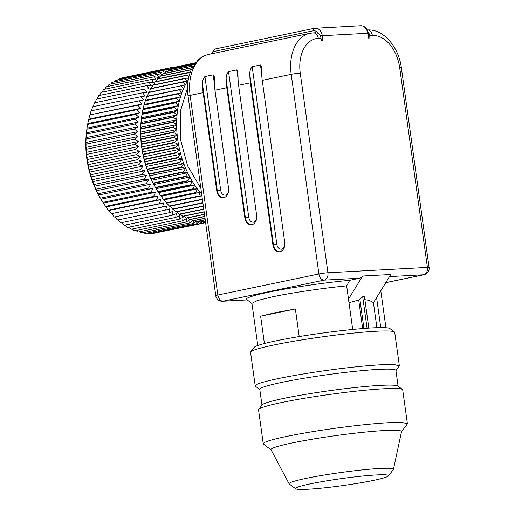 <?xml version="1.0" encoding="UTF-8"?>
<svg xmlns="http://www.w3.org/2000/svg" width="515" height="515" viewBox="0 0 515 515"><rect width="100%" height="100%" fill="white"/><g stroke="black" fill="none" stroke-linecap="round" stroke-linejoin="round"><path stroke-width="0.77" d="M155.858 188.194L155.536 187.647A76.812 51.094 -101.8 0 1 153.785 184.544A76.812 51.094 -101.8 0 1 151.597 180.25A76.812 51.094 -101.8 0 1 149.582 175.808A76.812 51.094 -101.8 0 1 147.754 171.225A76.812 51.094 -101.8 0 1 146.118 166.525A76.812 51.094 -101.8 0 1 144.683 161.729A76.812 51.094 -101.8 0 1 143.46 156.863A76.812 51.094 -101.8 0 1 142.443 151.938A76.812 51.094 -101.8 0 1 141.644 146.981A76.812 51.094 -101.8 0 1 141.065 142.018A76.812 51.094 -101.8 0 1 140.711 137.054A76.812 51.094 -101.8 0 1 140.576 132.13A76.812 51.094 -101.8 0 1 140.672 127.257A76.812 51.094 -101.8 0 1 140.988 122.448A76.812 51.094 -101.8 0 1 141.316 119.358L141.419 118.489M141.419 118.502L141.387 118.759A79.239 52.71 78.2 0 0 141.342 119.139L140.936 123.664A79.239 52.71 78.2 0 0 140.91 124.057L140.717 128.66A79.239 52.71 78.2 0 0 140.711 129.053L140.73 133.713A79.239 52.71 78.2 0 0 140.743 134.112L140.975 138.818A79.239 52.71 78.2 0 0 141.001 139.217L141.445 143.936A79.239 52.71 78.2 0 0 141.49 144.342L142.146 149.06A79.239 52.71 78.2 0 0 142.211 149.459L143.073 154.159A79.239 52.71 78.2 0 0 143.157 154.558L144.226 159.212A79.239 52.71 78.2 0 0 144.322 159.611L145.591 164.201A79.239 52.71 78.2 0 0 145.706 164.594L147.161 169.107A79.239 52.71 78.2 0 0 147.296 169.487L148.944 173.903A79.239 52.71 78.2 0 0 149.093 174.27L150.921 178.563A79.239 52.71 78.2 0 0 151.082 178.924L153.084 183.083A79.239 52.71 78.2 0 0 153.258 183.43L155.421 187.434A79.239 52.71 78.2 0 0 155.614 187.763L188.117 180.997L192.198 181.158L156.148 188.664L155.614 187.763L157.931 191.593A79.239 52.71 78.2 0 0 158.137 191.908L160.603 195.552A79.239 52.71 78.2 0 0 160.815 195.855L163.416 199.286A79.239 52.71 78.2 0 0 163.641 199.569L200.18 192.307L198.867 196.015A79.239 52.71 78.2 0 0 199.105 196.279L201.893 195.784M169.435 206.032L201.938 199.26A79.239 52.71 78.2 0 0 202.183 199.505L169.68 206.277A79.239 52.71 78.2 0 1 169.435 206.032L166.603 203.052A79.239 52.71 78.2 0 1 166.364 202.788L163.641 199.569M173.89 111.993L141.387 118.759L142.005 114.336L174.508 107.564L177.578 110.229L173.89 111.993A79.239 52.71 78.2 0 0 173.851 112.373L177.038 114.942L173.446 116.899A79.239 52.71 78.2 0 0 173.42 117.285L176.722 119.744L173.22 121.888A79.239 52.71 78.2 0 0 173.214 122.28L176.626 124.624L173.233 126.948A79.239 52.71 78.2 0 0 173.246 127.347L176.761 129.548L173.478 132.046A79.239 52.71 78.2 0 0 173.504 132.445L177.115 134.505L173.948 137.17A79.239 52.71 78.2 0 0 173.999 137.569L177.694 139.475L174.649 142.288A79.239 52.71 78.2 0 0 174.72 142.694L178.493 144.432L175.576 147.387A79.239 52.71 78.2 0 0 175.66 147.786L179.51 149.35L176.729 152.446A79.239 52.71 78.2 0 0 176.825 152.839L180.733 154.223L178.093 157.436A79.239 52.71 78.2 0 0 178.209 157.822L182.168 159.013L179.671 162.334A79.239 52.71 78.2 0 0 179.799 162.714L183.804 163.712L181.447 167.13A79.239 52.71 78.2 0 0 181.595 167.504L185.632 168.296L183.424 171.798A79.239 52.71 78.2 0 0 183.585 172.158L187.647 172.744L185.587 176.31A79.239 52.71 78.2 0 0 185.761 176.658L189.842 177.038L187.93 180.662A79.239 52.71 78.2 0 0 188.117 180.997M147.445 96.273L148.61 92.584L181.113 85.812L183.495 88.767L146.994 96.247A79.239 52.71 78.2 0 0 146.865 96.562L145.442 100.412A79.239 52.71 78.2 0 0 145.327 100.747L144.097 104.77A79.239 52.71 78.2 0 0 144 105.118L142.97 109.289A79.239 52.71 78.2 0 0 142.893 109.65L142.069 113.963A79.239 52.71 78.2 0 0 142.005 114.336M149.241 92.526L150.554 88.825L183.057 82.052L185.291 85.02L148.758 92.282A79.239 52.71 78.2 0 0 148.61 92.584M151.462 88.38L152.678 85.297L185.188 78.525L187.273 81.492L183.218 81.769L150.708 88.535A79.239 52.71 78.2 0 0 150.554 88.825M188.542 78.216L185.361 78.261L152.858 85.027A79.239 52.71 78.2 0 0 152.678 85.297M153.76 84.84L154.989 82.02L187.499 75.248L188.773 77.186M189.32 75.068L187.685 75.003L155.182 81.776A79.239 52.71 78.2 0 0 154.989 82.02M156.245 81.55L157.474 79.007L190.151 72.518M190.331 72.029L157.674 78.782A79.239 52.71 78.2 0 0 157.474 79.007M158.923 78.525L160.114 76.272L191.258 69.789M191.335 69.615L160.326 76.072A79.239 52.71 78.2 0 0 160.114 76.272M161.774 75.769L162.901 73.832L192.282 67.71M192.359 67.562L163.126 73.651A79.239 52.71 78.2 0 0 162.901 73.832M164.8 73.304L165.83 71.688L193.286 65.965M193.363 65.843L166.062 71.534A79.239 52.71 78.2 0 0 165.83 71.688M167.987 71.128L168.875 69.853L194.194 64.575M194.258 64.484L169.12 69.718A79.239 52.71 78.2 0 0 168.875 69.853M171.334 69.261L172.036 68.334L194.928 63.564M194.979 63.5L172.287 68.225A79.239 52.71 78.2 0 0 172.036 68.334M174.83 67.697L175.293 67.137L195.41 62.946M195.436 62.914L175.551 67.059A79.239 52.71 78.2 0 0 175.293 67.137M178.473 66.448L195.578 62.74M202.704 221.566L203.753 222.158A79.239 52.71 78.2 0 0 204.024 222.158L205.511 221.849M198.893 221.154L200.245 221.997A79.239 52.71 78.2 0 0 200.522 222.023L205.395 221.006M195.108 220.407L196.717 221.501A79.239 52.71 78.2 0 0 196.994 221.553L205.234 219.834M191.348 219.319L193.177 220.671A79.239 52.71 78.2 0 0 193.453 220.748L205.028 218.341M187.64 217.903L189.642 219.512A79.239 52.71 78.2 0 0 189.919 219.615L204.77 216.525M183.984 216.165L186.134 218.032A79.239 52.71 78.2 0 0 186.411 218.16L204.481 214.395M180.398 214.118L182.664 216.236A79.239 52.71 78.2 0 0 182.934 216.384L204.14 211.968M176.439 211.298L179.239 214.124A79.239 52.71 78.2 0 0 179.51 214.298L203.766 209.251M173.22 208.833L175.885 211.717A79.239 52.71 78.2 0 0 176.149 211.916L203.348 206.245M170.085 206.09L172.615 209.013A79.239 52.71 78.2 0 0 172.866 209.232L202.897 202.981M163.416 199.286L195.919 192.52A79.239 52.71 78.2 0 0 196.144 192.797M161.33 196.318L197.38 188.812L195.919 192.52M164.131 199.82L200.18 192.307A76.812 51.094 -101.8 0 1 197.38 188.812A76.812 51.094 -101.8 0 1 194.715 185.085L193.106 188.78A79.239 52.71 78.2 0 0 193.325 189.082L197.38 188.812M160.815 195.855L193.325 189.082M160.603 195.552L193.106 188.78M158.665 192.597L194.715 185.085A76.812 51.094 -101.8 0 1 192.198 181.158L190.441 184.821A79.239 52.71 78.2 0 0 190.64 185.143L194.715 185.085M158.137 191.908L190.64 185.143M157.931 191.593L190.441 184.821M155.421 187.434L187.93 180.662M153.785 184.544L189.842 177.038A76.812 51.094 -101.8 0 1 187.647 172.744A76.812 51.094 -101.8 0 1 185.632 168.296A76.812 51.094 -101.8 0 1 183.804 163.712A76.812 51.094 -101.8 0 1 182.168 159.013A76.812 51.094 -101.8 0 1 180.733 154.223A76.812 51.094 -101.8 0 1 179.51 149.35A76.812 51.094 -101.8 0 1 178.493 144.432A76.812 51.094 -101.8 0 1 177.694 139.475A76.812 51.094 -101.8 0 1 177.115 134.505A76.812 51.094 -101.8 0 1 176.761 129.548A76.812 51.094 -101.8 0 1 176.626 124.624A76.812 51.094 -101.8 0 1 176.722 119.744A76.812 51.094 -101.8 0 1 177.038 114.942A76.812 51.094 -101.8 0 1 177.578 110.229A76.812 51.094 -101.8 0 1 178.338 105.633L174.572 107.191A79.239 52.71 78.2 0 0 174.508 107.564M153.258 183.43L185.761 176.658M153.084 183.083L185.587 176.31M151.597 180.25L187.647 172.744M151.082 178.924L183.585 172.158M150.921 178.563L183.424 171.798M149.582 175.808L185.632 168.296M149.093 174.27L181.595 167.504M148.944 173.903L181.447 167.13M147.754 171.225L183.804 163.712M147.296 169.487L179.799 162.714M147.161 169.107L179.671 162.334M146.118 166.525L182.168 159.013M145.706 164.594L178.209 157.822M145.591 164.201L178.093 157.436M144.683 161.729L180.733 154.223M144.322 159.611L176.825 152.839M144.226 159.212L176.729 152.446M143.46 156.863L179.51 149.35M143.157 154.558L175.66 147.786M143.073 154.159L175.576 147.387M142.443 151.938L178.493 144.432M142.211 149.459L174.72 142.694M142.146 149.06L174.649 142.288M141.644 146.981L177.694 139.475M141.49 144.342L173.999 137.569M141.445 143.936L173.948 137.17M141.065 142.018L177.115 134.505M141.001 139.217L173.504 132.445M140.975 138.818L173.478 132.046M140.711 137.054L176.761 129.548M140.743 134.112L173.246 127.347M140.73 133.713L173.233 126.948M140.576 132.13L176.626 124.624M140.711 129.053L173.214 122.28M140.717 128.66L173.22 121.888M140.672 127.257L176.722 119.744M140.91 124.057L173.42 117.285M140.936 123.664L173.446 116.899M140.988 122.448L177.038 114.942M141.342 119.139L173.851 112.373M141.522 117.742L177.578 110.229M142.069 113.963L174.572 107.191M142.282 113.145L178.338 105.633A76.812 51.094 -101.8 0 1 179.31 101.172L175.473 102.524A79.239 52.71 78.2 0 0 175.396 102.884L178.338 105.633M142.893 109.65L175.396 102.884M142.97 109.289L175.473 102.524M143.26 108.678L179.31 101.172A76.812 51.094 -101.8 0 1 180.501 96.859L176.6 97.998A79.239 52.71 78.2 0 0 176.503 98.346L179.31 101.172M144 105.118L176.503 98.346M144.097 104.77L176.6 97.998M144.451 104.371L180.501 96.859A76.812 51.094 -101.8 0 1 181.898 92.719L177.945 93.646A79.239 52.71 78.2 0 0 177.836 93.981L180.501 96.859M145.327 100.747L177.836 93.981M145.442 100.412L177.945 93.646M145.848 100.225L181.898 92.719A76.812 51.094 -101.8 0 1 183.495 88.767A76.812 51.094 -101.8 0 1 185.291 85.02A76.812 51.094 -101.8 0 1 187.273 81.492A76.812 51.094 -101.8 0 1 188.207 80.012M146.865 96.562L179.368 89.797L181.898 92.719M179.503 89.475A79.239 52.71 78.2 0 0 179.368 89.797M203.753 222.158L205.504 221.798M200.245 221.997L205.382 220.929M196.717 221.501L205.221 219.731M193.177 220.671L205.009 218.212M189.642 219.512L204.751 216.371M186.134 218.032L204.455 214.221M182.664 216.236L204.114 211.768M179.239 214.124L203.734 209.026M175.885 211.717L203.316 206M172.615 209.013L202.859 202.71M167.053 203.077L201.899 195.822M202.247 198.307L201.938 199.26M166.603 203.052L199.105 196.279M166.364 202.788L198.867 196.015M192.198 181.158A76.812 51.094 -101.8 0 1 189.842 177.038M201.648 193.994A76.812 51.094 -101.8 0 1 200.18 192.307M176.645 66.828L173.478 67.401M174.334 67.8L173.085 67.22L124.842 77.347M173.343 68.006L173.085 67.22M171.669 68.817L169.718 67.999L170.253 69.486M168.791 69.976L166.429 69.119L118.283 79.149L117.568 80.07M167.291 71.276L166.429 69.119M166.236 71.495L163.229 70.561L115.09 80.585L114.156 81.898M196.151 221.115L193.28 223.478L193.337 220.24L189.739 222.918L189.913 219.545L186.192 222.029L186.482 218.521L182.651 220.813L183.07 217.188L179.136 219.268L179.69 215.54L175.667 217.414L176.362 213.596L172.242 215.244L173.085 211.35L168.894 212.772L169.886 208.826L165.624 210.017L166.77 206.026L162.457 206.978L163.757 202.962L159.399 203.683L160.86 199.646L156.463 200.129L158.092 196.099L153.67 196.344L155.453 192.327L151.017 192.34L152.968 188.355L148.532 188.13L150.644 184.196L146.215 183.739L148.494 179.87L144.078 179.181L146.518 175.39L142.127 174.482L144.728 170.787L140.383 169.654L143.138 166.062L138.838 164.723L141.747 161.253L137.505 159.702L140.563 156.373L136.391 154.629L139.597 151.436L135.503 149.505L138.844 146.479L134.84 144.367L138.31 141.509L134.402 139.237L138.001 136.559L134.196 134.125L137.917 131.64L134.228 129.065L138.059 126.774L134.486 124.076L138.426 121.991L134.982 119.171L139.011 117.304L135.703 114.382L139.816 112.734L136.649 109.721L140.84 108.305L137.814 105.215L142.069 104.024L139.198 100.882L143.511 99.923L140.795 96.736L145.153 96.015L142.591 92.797L146.987 92.314L144.586 89.082L149.009 88.838L146.769 85.606L151.204 85.599L149.131 82.387L153.573 82.612L151.661 79.439L156.096 79.896L154.346 76.767L158.762 77.456L157.178 74.392L161.568 75.306L160.146 72.319L164.497 73.452L163.229 70.561M196.775 221.514L196.801 223.697L148.655 233.726L147.445 233.025M199.318 221.418L196.801 223.697M200.219 221.978L200.29 223.581L152.144 233.61L151.307 233.173M202.215 221.669L200.29 223.581M203.644 222.1L203.721 223.13L155.189 232.973M204.758 222.004L203.721 223.13M200.869 188.387L187.518 165.682L180.314 138.696L180.314 111.42L187.524 87.878M121.128 78.55L121.572 78.029L169.718 67.999M160.146 72.319L112 82.349L110.912 84.029M157.178 74.392L109.032 84.421L107.828 86.456M154.346 76.767L106.199 86.797L104.918 89.172M151.661 79.439L103.515 89.468L102.182 92.166M149.131 82.387L100.985 92.417L99.64 95.423M146.769 85.606L98.623 95.636L97.29 98.932M144.586 89.082L96.44 99.112L94.979 103.142M142.591 92.797L94.445 102.826L93.144 106.843M140.795 96.736L92.648 106.76L91.503 110.757L143.511 99.923M139.198 100.882L91.503 110.757M91.052 110.905L90.061 114.858L142.069 104.024M137.814 105.215L90.061 114.858M89.668 115.244L88.831 119.132L140.84 108.305M136.649 109.721L88.503 119.75L88.831 119.132M88.503 119.75L87.808 123.568L139.816 112.734M135.703 114.382L87.556 124.411L87.808 123.568M87.556 124.411L87.003 128.138L139.011 117.304M134.982 119.171L86.835 129.201L87.003 128.138M138.426 121.991L86.417 132.825L86.784 129.626M134.486 124.076L86.346 134.1L86.417 132.825M86.346 134.1L86.05 137.608L138.059 126.774M134.228 129.065L86.082 139.095L86.05 137.608M86.082 139.095L85.908 142.468L137.917 131.64M134.196 134.125L86.057 144.155L85.908 142.468M86.057 144.155L85.992 147.393L138.001 136.559M134.402 139.237L86.256 149.266L85.992 147.393M86.256 149.266L86.301 152.343L138.31 141.509M134.84 144.367L86.694 154.397L86.301 152.343M86.694 154.397L86.835 157.313L138.844 146.479M135.503 149.505L87.357 159.534L86.835 157.313M87.357 159.534L87.589 162.27L139.597 151.436M136.391 154.629L88.245 164.652L87.589 162.27M88.245 164.652L88.554 167.201L140.563 156.373M137.505 159.702L89.359 169.731L88.554 167.201M89.359 169.731L89.739 172.087L141.747 161.253M138.838 164.723L90.692 174.746L89.739 172.087M90.692 174.746L91.129 176.896L143.138 166.062M140.383 169.654L92.237 179.684L91.129 176.896M92.237 179.684L92.719 181.615L144.728 170.787M142.127 174.482L93.981 184.505L92.719 181.615M93.981 184.505L94.509 186.224L146.518 175.39M144.078 179.181L95.932 189.211L94.509 186.224M95.932 189.211L96.485 190.705L148.494 179.87M146.215 183.739L98.069 193.769L96.485 190.705M98.069 193.769L98.635 195.03L150.644 184.196M148.532 188.13L100.386 198.159L98.635 195.03M100.386 198.159L100.277 198.03A74.385 49.485 78.2 0 1 89.501 171.933A74.385 49.485 78.2 0 1 86.507 131.898L86.778 129.658M152.968 188.355L100.966 199.189L102.871 202.363L103.451 203.161L155.453 192.327M151.017 192.34L102.871 202.363M153.67 196.344L105.523 206.373L103.451 203.161M105.523 206.373L106.084 206.927L158.092 196.099M156.463 200.129L108.317 210.159L106.084 206.927M108.317 210.159L108.852 210.481L160.86 199.646M159.399 203.683L111.253 213.706L108.852 210.481M111.253 213.706L163.757 202.962M162.457 206.978L114.311 217.008L111.749 213.789M165.624 210.017L117.484 220.047L114.761 216.854M168.894 212.772L120.748 222.802L117.877 219.66M172.242 215.244L124.102 225.267L121.077 222.184M175.667 217.414L127.52 227.437L125.029 225.074M179.136 219.268L130.99 229.297L128.621 227.212M182.651 220.813L134.505 230.842L132.284 229.027M186.192 222.029L138.046 232.059L136.012 230.527M189.739 222.918L141.593 232.947L139.79 231.692M193.28 223.478L145.133 233.501L143.601 232.529M205.62 222.647L203.818 223.027M262.238 80.366L284.737 242.475A8.086 6.006 -93.1 0 1 279.935 251.693A8.086 6.006 -93.1 0 1 279.259 251.784A8.086 6.006 -93.1 0 1 272.911 244.94L250.419 82.825A40.428 26.896 -101.8 0 1 249.859 74.855C249.556 71.63 250.335 68.913 252.183 66.692L260.455 64.967L261.517 66.744L261.678 72.39A40.428 26.896 -101.8 0 0 262.238 80.366L291.2 74.334A40.428 26.896 -101.8 0 1 309.978 33.301L208.923 54.352A40.428 26.896 -101.8 0 0 190.138 95.384L217.839 295.031A6.47 4.3 78.2 0 0 223.053 301.185L247.136 299.885M238.6 85.29L256.663 215.457A8.086 6.006 -93.1 0 1 251.861 224.675A8.086 6.006 -93.1 0 1 251.185 224.759A8.086 6.006 -93.1 0 1 244.844 217.922L226.78 87.75A40.428 26.896 -101.8 0 1 226.22 79.774C225.918 76.555 226.697 73.838 228.544 71.617L236.816 69.892L237.879 71.669L238.039 77.314A40.428 26.896 -101.8 0 0 238.6 85.29L250.419 82.825M214.961 90.215L228.589 188.439A8.086 6.006 -93.1 0 1 223.787 197.657A8.086 6.006 -93.1 0 1 223.117 197.741A8.086 6.006 -93.1 0 1 216.77 190.898L203.142 92.674A40.428 26.896 -101.8 0 1 202.575 84.698C202.279 81.479 203.052 78.763 204.906 76.542L213.178 74.817L214.24 76.593L214.395 82.239A40.428 26.896 -101.8 0 0 214.961 90.215L226.78 87.75M315.386 32.806L317.839 33.153A6.47 4.802 86.9 0 1 321 38.207L321.334 40.601L322.957 40.518L322.287 35.722L320.349 35.934M251.951 303.509L246.711 299.563A69.531 5.247 -7.9 0 1 268.843 292.147C290.151 287.66 324.585 282.619 349.724 280.308L346.653 285.877C323.394 288.078 292.198 292.675 272.757 296.762L257.23 300.58L251.925 303.322L257.783 345.507M299.209 336.578L295.378 308.949L274.971 312.734L260.622 316.191L264.414 343.531M349.724 280.308L359.785 278.209A6.47 4.802 -93.1 0 0 362.65 276.027L348.494 299.112L352.704 329.458M367.98 31.718A6.47 4.802 86.9 0 1 369.648 35.587L369.982 37.981L368.36 38.071L367.697 33.275L368.322 33.314C367.285 28.402 364.749 25.885 360.712 25.75A8.897 6.605 86.9 0 1 367.697 33.275L322.287 35.722A8.897 6.605 -93.1 0 0 315.309 28.196A8.897 6.605 -93.1 0 0 314.568 28.293A2.427 1.616 78.2 0 0 314.408 28.312A2.427 1.616 78.2 0 0 313.281 30.778L213.995 51.455A4.043 3 -93.1 0 0 211.781 53.753M364.543 299.698C368.128 299.923 371.096 300.94 373.439 302.756L390.763 274.514L362.65 276.027M346.653 285.877L348.494 299.112M376.6 297.599L380.765 327.604M250.715 351.906L254.159 347.387A68.727 5.189 -7.9 0 1 299.53 336.527A68.727 5.189 -7.9 0 1 372.326 327.894A68.727 5.189 -7.9 0 1 389.913 328.544L394.458 331.963A72.77 5.491 172.1 0 0 375.834 331.267A72.77 5.491 172.1 0 0 298.758 340.415A72.77 5.491 172.1 0 0 250.715 351.906A72.77 5.491 172.1 0 0 250.567 352.35L255.221 385.89A72.77 5.491 172.1 0 0 255.485 386.269L259.805 389.52M295.378 308.949L260.622 316.191M348.996 302.717L358.71 300.013L362.695 296.749L363.957 296.061L364.427 296.659L363.957 296.061M373.439 302.756L376.896 327.688M255.221 385.89A72.77 5.491 172.1 0 1 300.857 374.379A72.77 5.491 172.1 0 1 380.488 364.807L394.355 364.601L399.376 365.888L394.722 332.342A72.77 5.491 172.1 0 0 394.458 331.963M399.376 365.888L395.951 370.626M261.968 405.105L259.779 389.327A68.727 5.189 -7.9 0 1 302.878 378.454A68.727 5.189 -7.9 0 1 378.087 369.416A68.727 5.189 -7.9 0 1 395.926 370.433L398.114 386.211M263.255 443.788A72.77 5.491 172.1 0 1 308.891 432.278A72.77 5.491 172.1 0 1 388.522 422.706L402.389 422.5L407.41 423.781L402.698 389.842A72.77 5.491 172.1 0 0 402.44 389.462L397.895 386.044A68.727 5.189 172.1 0 0 380.302 385.387A68.727 5.189 172.1 0 0 307.507 394.027A68.727 5.189 172.1 0 0 262.135 404.88L258.697 409.406A72.77 5.491 172.1 0 0 258.543 409.843L263.255 443.788A72.77 5.491 172.1 0 0 263.519 444.168L271.109 449.872M402.44 389.462A72.77 5.491 172.1 0 0 383.81 388.767A72.77 5.491 172.1 0 0 306.734 397.908A72.77 5.491 172.1 0 0 258.697 409.406M407.41 423.781L401.513 431.776M295.681 488.799L289.282 483.997A52.665 3.972 -7.9 0 1 289.127 483.823L271.051 449.762A65.894 4.97 -7.9 0 1 311.491 439.347A65.894 4.97 -7.9 0 1 384.441 430.54A65.894 4.97 -7.9 0 1 401.539 431.654L393.415 469.352A52.665 3.972 -7.9 0 1 393.312 469.558L388.471 475.924A46.974 3.547 -7.9 0 1 357.455 483.347A46.974 3.547 -7.9 0 1 307.7 489.25A46.974 3.547 -7.9 0 1 295.681 488.799A46.974 3.547 -7.9 0 1 323.336 481.403A46.974 3.547 -7.9 0 1 376.375 474.946A46.974 3.547 -7.9 0 1 388.471 475.924M289.127 483.823A52.665 3.972 -7.9 0 1 321.45 475.5A52.665 3.972 -7.9 0 1 379.755 468.463A52.665 3.972 -7.9 0 1 393.415 469.352M203.142 92.674L190.138 95.384A6.47 0.489 -7.9 0 0 188.052 96.041L215.759 295.681A6.47 0.489 -7.9 0 1 217.839 295.031L318.901 273.98L291.2 74.334A6.47 0.489 -7.9 0 1 300.251 73.117L327.952 272.763A6.47 0.489 -7.9 0 0 318.901 273.98C319.693 277.843 321.431 279.896 324.109 280.134L223.053 301.185A6.47 4.802 -93.1 0 1 222.512 301.256L247.187 299.923M317.839 33.153A6.47 4.802 -93.1 0 0 313.281 30.778M215.283 48.97A2.427 1.616 78.2 0 0 215.122 48.996A2.427 1.616 78.2 0 0 213.995 51.455M385.748 282.684L424 274.72A6.47 4.3 -101.8 0 1 423.568 274.772L385.774 282.645M399.704 67.755L427.411 267.401A6.47 0.489 -7.9 0 1 429.092 267.497L401.385 67.851A6.47 0.489 -7.9 0 0 399.704 67.755A33.958 22.589 78.2 0 0 372.351 35.438L369.648 35.587M359.785 278.209L324.109 280.134A6.47 4.802 -93.1 0 0 327.952 272.763L427.411 267.401A6.47 4.802 86.9 0 1 423.568 274.772L389.475 276.613M252.183 66.692L276.851 244.451L272.911 244.94M249.859 74.855L273.452 244.908A8.086 6.006 -93.1 0 0 279.529 251.758M228.544 71.617L248.777 217.433L244.844 217.922M226.22 79.774L245.385 217.89A8.086 6.006 -93.1 0 0 251.455 224.74M204.906 76.542L220.703 190.415L216.77 190.898M202.575 84.698L217.311 190.872A8.086 6.006 -93.1 0 0 223.381 197.721M315.927 32.735L313.223 32.876A6.47 4.802 86.9 0 1 318.296 38.355L321 38.207M367.279 29.967A6.47 4.802 86.9 0 1 372.351 35.438M318.296 38.355A33.958 22.589 78.2 0 0 300.251 73.117M220.703 190.415C221.418 193.756 223.059 195.333 225.615 195.14L228.203 193.099M214.42 83.778L213.178 74.817M248.777 217.433C249.492 220.78 251.133 222.351 253.689 222.165L256.277 220.117M238.059 78.853L236.816 69.892M276.851 244.451C277.566 247.799 279.201 249.376 281.763 249.183L284.344 247.142M261.697 73.928L260.455 64.967M362.695 296.749L367.066 328.222M359.888 299.331L363.931 328.454M358.71 300.013L362.676 328.551M188.052 96.041C186.739 86.16 187.878 77.25 191.477 69.319L197.792 60.339C201.017 57.249 204.725 55.253 208.923 54.352M215.759 295.681A6.47 6.47 0 0 0 222.512 301.256M360.712 25.75L314.408 28.312L215.122 48.996L210.841 53.946M367.272 29.967C383.623 28.808 398.803 47.161 401.385 67.851M313.223 32.876L309.978 33.301M424 274.72A6.47 6.47 0 0 0 429.092 267.497M380.791 290.769L385.922 327.727M368.978 38.033L368.322 33.314M364.427 296.434L368.817 328.1"/></g></svg>

